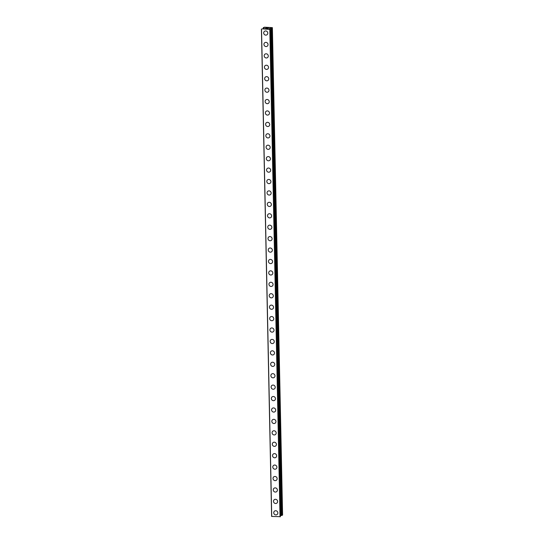 <?xml version="1.0" encoding="UTF-8"?>
<svg xmlns="http://www.w3.org/2000/svg" width="544" height="544" viewBox="0 0 544 544"><rect width="100%" height="100%" fill="white"/><g stroke="black" fill="none" stroke-linecap="round" stroke-linejoin="round"><path stroke-width="0.82" d="M277.059 514.556A2.142 2.006 53.8 0 1 273.741 512.74A2.142 2.006 53.8 0 1 276.678 510.993A2.142 2.006 53.8 0 1 277.059 514.556A2.142 2.006 53.8 0 1 273.741 512.74A2.142 2.006 53.8 0 1 274.536 511.095M276.821 503.132A2.142 2.006 53.8 0 1 273.503 501.316A2.142 2.006 53.8 0 1 276.44 499.569A2.142 2.006 53.8 0 1 276.821 503.132A2.142 2.006 53.8 0 1 273.503 501.316A2.142 2.006 53.8 0 1 274.298 499.671M276.583 491.708A2.142 2.006 53.8 0 1 273.265 489.892A2.142 2.006 53.8 0 1 276.202 488.145A2.142 2.006 53.8 0 1 276.583 491.708A2.142 2.006 53.8 0 1 273.265 489.892A2.142 2.006 53.8 0 1 274.06 488.247M276.345 480.284A2.142 2.006 53.8 0 1 273.027 478.468A2.142 2.006 53.8 0 1 275.964 476.721A2.142 2.006 53.8 0 1 276.345 480.284A2.142 2.006 53.8 0 1 273.027 478.468A2.142 2.006 53.8 0 1 273.816 476.823M276.107 468.86A2.142 2.006 53.8 0 1 272.789 467.044A2.142 2.006 53.8 0 1 275.726 465.297A2.142 2.006 53.8 0 1 276.107 468.86A2.142 2.006 53.8 0 1 272.789 467.044A2.142 2.006 53.8 0 1 273.578 465.399M275.862 457.436A2.142 2.006 53.8 0 1 272.544 455.627A2.142 2.006 53.8 0 1 275.482 453.873A2.142 2.006 53.8 0 1 275.862 457.436A2.142 2.006 53.8 0 1 272.551 455.62A2.142 2.006 53.8 0 1 273.34 453.975M275.624 446.012A2.142 2.006 53.8 0 1 272.306 444.203A2.142 2.006 53.8 0 1 275.244 442.449A2.142 2.006 53.8 0 1 275.624 446.012A2.142 2.006 53.8 0 1 272.306 444.196A2.142 2.006 53.8 0 1 273.102 442.558M275.386 434.588A2.142 2.006 53.8 0 1 272.068 432.779A2.142 2.006 53.8 0 1 275.006 431.025A2.142 2.006 53.8 0 1 275.386 434.588A2.142 2.006 53.8 0 1 272.068 432.779A2.142 2.006 53.8 0 1 272.857 431.134M275.148 423.164A2.142 2.006 53.8 0 1 271.83 421.355A2.142 2.006 53.8 0 1 274.768 419.601A2.142 2.006 53.8 0 1 275.148 423.164A2.142 2.006 53.8 0 1 271.83 421.355A2.142 2.006 53.8 0 1 272.619 419.71M274.91 411.74A2.142 2.006 53.8 0 1 271.592 409.931A2.142 2.006 53.8 0 1 274.53 408.177A2.142 2.006 53.8 0 1 274.91 411.74A2.142 2.006 53.8 0 1 271.592 409.931A2.142 2.006 53.8 0 1 272.381 408.286M274.672 400.316A2.142 2.006 53.8 0 1 271.354 398.507A2.142 2.006 53.8 0 1 274.285 396.753A2.142 2.006 53.8 0 1 274.666 400.316A2.142 2.006 53.8 0 1 271.347 398.507A2.142 2.006 53.8 0 1 272.143 396.862M274.428 388.892A2.142 2.006 53.8 0 1 271.109 387.083A2.142 2.006 53.8 0 1 274.047 385.329A2.142 2.006 53.8 0 1 274.428 388.892A2.142 2.006 53.8 0 1 271.109 387.083A2.142 2.006 53.8 0 1 271.905 385.438M274.19 377.475A2.142 2.006 53.8 0 1 270.871 375.659A2.142 2.006 53.8 0 1 273.809 373.912A2.142 2.006 53.8 0 1 274.19 377.475A2.142 2.006 53.8 0 1 270.871 375.659A2.142 2.006 53.8 0 1 271.66 374.014M273.952 366.051A2.142 2.006 53.8 0 1 270.633 364.235A2.142 2.006 53.8 0 1 273.571 362.488A2.142 2.006 53.8 0 1 273.952 366.051A2.142 2.006 53.8 0 1 270.633 364.235A2.142 2.006 53.8 0 1 271.422 362.59M273.714 354.627A2.142 2.006 53.8 0 1 270.395 352.811A2.142 2.006 53.8 0 1 273.333 351.064A2.142 2.006 53.8 0 1 273.714 354.627A2.142 2.006 53.8 0 1 270.395 352.811A2.142 2.006 53.8 0 1 271.184 351.166M273.469 343.203A2.142 2.006 53.8 0 1 270.15 341.387A2.142 2.006 53.8 0 1 273.095 339.64A2.142 2.006 53.8 0 1 273.469 343.203A2.142 2.006 53.8 0 1 270.157 341.387A2.142 2.006 53.8 0 1 270.946 339.742M273.231 331.779A2.142 2.006 53.8 0 1 269.912 329.963A2.142 2.006 53.8 0 1 272.85 328.216A2.142 2.006 53.8 0 1 273.231 331.779A2.142 2.006 53.8 0 1 269.912 329.963A2.142 2.006 53.8 0 1 270.708 328.318M272.993 320.355A2.142 2.006 53.8 0 1 269.674 318.539A2.142 2.006 53.8 0 1 272.612 316.792A2.142 2.006 53.8 0 1 272.993 320.355A2.142 2.006 53.8 0 1 269.674 318.539A2.142 2.006 53.8 0 1 270.47 316.894M272.755 308.931A2.142 2.006 53.8 0 1 269.436 307.122A2.142 2.006 53.8 0 1 272.374 305.368A2.142 2.006 53.8 0 1 272.755 308.931A2.142 2.006 53.8 0 1 269.436 307.115A2.142 2.006 53.8 0 1 270.232 305.47M272.517 297.507A2.142 2.006 53.8 0 1 269.198 295.698A2.142 2.006 53.8 0 1 272.136 293.944A2.142 2.006 53.8 0 1 272.517 297.507A2.142 2.006 53.8 0 1 269.198 295.698A2.142 2.006 53.8 0 1 269.987 294.052M272.279 286.083A2.142 2.006 53.8 0 1 268.96 284.274A2.142 2.006 53.8 0 1 271.898 282.52A2.142 2.006 53.8 0 1 272.279 286.083A2.142 2.006 53.8 0 1 268.96 284.274A2.142 2.006 53.8 0 1 269.749 282.628M268.722 272.85A2.142 2.006 53.8 0 1 271.653 271.096A2.142 2.006 53.8 0 1 272.034 274.659A2.142 2.006 53.8 0 1 268.722 272.85M272.034 274.659A2.142 2.006 53.8 0 1 268.716 272.85A2.142 2.006 53.8 0 1 269.511 271.204M271.796 263.235A2.142 2.006 53.8 0 1 268.478 261.426A2.142 2.006 53.8 0 1 271.415 259.672A2.142 2.006 53.8 0 1 271.796 263.235A2.142 2.006 53.8 0 1 268.478 261.426A2.142 2.006 53.8 0 1 269.273 259.78M271.558 251.811A2.142 2.006 53.8 0 1 268.24 250.002A2.142 2.006 53.8 0 1 271.177 248.248A2.142 2.006 53.8 0 1 271.558 251.811A2.142 2.006 53.8 0 1 268.24 250.002A2.142 2.006 53.8 0 1 269.028 248.356M271.32 240.394A2.142 2.006 53.8 0 1 268.002 238.578A2.142 2.006 53.8 0 1 270.939 236.83A2.142 2.006 53.8 0 1 271.32 240.394A2.142 2.006 53.8 0 1 268.002 238.578A2.142 2.006 53.8 0 1 268.79 236.932M271.082 228.97A2.142 2.006 53.8 0 1 267.764 227.154A2.142 2.006 53.8 0 1 270.701 225.406A2.142 2.006 53.8 0 1 271.082 228.97A2.142 2.006 53.8 0 1 267.764 227.154A2.142 2.006 53.8 0 1 268.552 225.508M270.837 217.546A2.142 2.006 53.8 0 1 267.519 215.73A2.142 2.006 53.8 0 1 270.456 213.982A2.142 2.006 53.8 0 1 270.837 217.546A2.142 2.006 53.8 0 1 267.526 215.73A2.142 2.006 53.8 0 1 268.314 214.084M270.599 206.122A2.142 2.006 53.8 0 1 267.281 204.306A2.142 2.006 53.8 0 1 270.218 202.558A2.142 2.006 53.8 0 1 270.599 206.122A2.142 2.006 53.8 0 1 267.281 204.306A2.142 2.006 53.8 0 1 268.076 202.66M270.361 194.698A2.142 2.006 53.8 0 1 267.043 192.882A2.142 2.006 53.8 0 1 269.98 191.134A2.142 2.006 53.8 0 1 270.361 194.698A2.142 2.006 53.8 0 1 267.043 192.882A2.142 2.006 53.8 0 1 267.838 191.236M270.123 183.274A2.142 2.006 53.8 0 1 266.805 181.458A2.142 2.006 53.8 0 1 269.742 179.71A2.142 2.006 53.8 0 1 270.123 183.274A2.142 2.006 53.8 0 1 266.805 181.458A2.142 2.006 53.8 0 1 267.594 179.812M269.885 171.85A2.142 2.006 53.8 0 1 266.567 170.041A2.142 2.006 53.8 0 1 269.504 168.286A2.142 2.006 53.8 0 1 269.885 171.85A2.142 2.006 53.8 0 1 266.567 170.034A2.142 2.006 53.8 0 1 267.356 168.395M269.64 160.426A2.142 2.006 53.8 0 1 266.322 158.617A2.142 2.006 53.8 0 1 269.26 156.862A2.142 2.006 53.8 0 1 269.64 160.426A2.142 2.006 53.8 0 1 266.329 158.617A2.142 2.006 53.8 0 1 267.118 156.971M269.402 149.002A2.142 2.006 53.8 0 1 266.084 147.193A2.142 2.006 53.8 0 1 269.022 145.438A2.142 2.006 53.8 0 1 269.402 149.002A2.142 2.006 53.8 0 1 266.084 147.193A2.142 2.006 53.8 0 1 266.88 145.547M269.164 137.578A2.142 2.006 53.8 0 1 265.846 135.769A2.142 2.006 53.8 0 1 268.784 134.014A2.142 2.006 53.8 0 1 269.164 137.578A2.142 2.006 53.8 0 1 265.846 135.769A2.142 2.006 53.8 0 1 266.642 134.123M268.926 126.154A2.142 2.006 53.8 0 1 265.608 124.345A2.142 2.006 53.8 0 1 268.546 122.59A2.142 2.006 53.8 0 1 268.926 126.154A2.142 2.006 53.8 0 1 265.608 124.345A2.142 2.006 53.8 0 1 266.397 122.699M268.688 114.73A2.142 2.006 53.8 0 1 265.37 112.921A2.142 2.006 53.8 0 1 268.308 111.166A2.142 2.006 53.8 0 1 268.688 114.73A2.142 2.006 53.8 0 1 265.37 112.921A2.142 2.006 53.8 0 1 266.159 111.275M268.45 103.306A2.142 2.006 53.8 0 1 265.132 101.497A2.142 2.006 53.8 0 1 268.07 99.749A2.142 2.006 53.8 0 1 268.45 103.312A2.142 2.006 53.8 0 1 265.132 101.497A2.142 2.006 53.8 0 1 265.921 99.851M268.206 91.888A2.142 2.006 53.8 0 1 264.887 90.073A2.142 2.006 53.8 0 1 267.825 88.325A2.142 2.006 53.8 0 1 268.206 91.888A2.142 2.006 53.8 0 1 264.887 90.073A2.142 2.006 53.8 0 1 265.683 88.427M267.968 80.464A2.142 2.006 53.8 0 1 264.649 78.649A2.142 2.006 53.8 0 1 267.587 76.901A2.142 2.006 53.8 0 1 267.968 80.464A2.142 2.006 53.8 0 1 264.649 78.649A2.142 2.006 53.8 0 1 265.445 77.003M267.73 69.04A2.142 2.006 53.8 0 1 264.411 67.225A2.142 2.006 53.8 0 1 267.349 65.477A2.142 2.006 53.8 0 1 267.73 69.04A2.142 2.006 53.8 0 1 264.411 67.225A2.142 2.006 53.8 0 1 265.2 65.579M267.492 57.616A2.142 2.006 53.8 0 1 264.173 55.801A2.142 2.006 53.8 0 1 267.111 54.053A2.142 2.006 53.8 0 1 267.492 57.616A2.142 2.006 53.8 0 1 264.173 55.801A2.142 2.006 53.8 0 1 264.962 54.155M267.254 46.192A2.142 2.006 53.8 0 1 263.935 44.377A2.142 2.006 53.8 0 1 266.873 42.629A2.142 2.006 53.8 0 1 267.254 46.192A2.142 2.006 53.8 0 1 263.935 44.377A2.142 2.006 53.8 0 1 264.724 42.731M267.009 34.768A2.142 2.006 53.8 0 1 263.69 32.96A2.142 2.006 53.8 0 1 266.628 31.205A2.142 2.006 53.8 0 1 267.009 34.768A2.142 2.006 53.8 0 1 263.697 32.953A2.142 2.006 53.8 0 1 264.486 31.314M267.913 28.499L267.029 28.465L267.913 28.499M268.117 28.349L267.641 28.329M267.668 28.308L268.151 28.329L267.668 28.308M268.355 28.179L267.471 28.145M268.498 28.159L267.002 28.485M266.431 28.37L265.397 28.349M266.635 28.111L265.696 28.07M266.893 28.098L265.52 28.356M263.629 28.601L263.616 27.894L263.616 28.614L264.268 28.138L263.303 27.656L264.506 27.2L272.374 27.642L271.041 28.118L281.255 515.522L282.588 515.046L272.374 27.642M263.303 27.656L263.323 28.676L263.31 27.669M263.595 28.628L262.317 28.825M271.041 28.118L269.083 28.852L269.817 29.403L262.303 28.873M280.35 516.671L270.144 29.274L280.344 516.664M280.33 515.705L281.241 515.569L271.014 28.186L281.241 515.569M261.412 29.029L271.626 516.426L280.344 516.684M261.521 29.063L271.728 516.467M269.817 29.403L280.024 516.8M270.008 29.376L280.221 516.773M263.323 27.676L263.344 28.669M269.756 28.363L269.742 29.111M269.81 28.349L269.831 29.226M270.966 28.193L281.18 515.596M271.81 28.016L282.016 515.42M271.905 27.989L282.112 515.392"/></g></svg>
